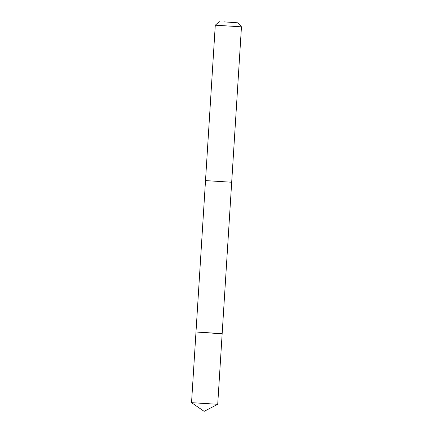 <?xml version="1.0" encoding="UTF-8"?>
<svg xmlns="http://www.w3.org/2000/svg" width="433" height="433" viewBox="0 0 433 433"><rect width="100%" height="100%" fill="white"/><g stroke="black" fill="none" stroke-linecap="round" stroke-linejoin="round"><path stroke-width="0.65" d="M215.802 333.383L195.987 331.997L222.161 333.643L195.987 331.997L191.538 402.663L217.718 404.308L222.161 333.643L215.802 333.383M195.987 331.997L205.513 180.599L231.687 182.244L222.161 333.643M205.507 180.593L215.282 25.19L241.462 26.835L231.687 182.244M223.823 21.839L237.923 22.819L223.823 21.839M191.538 402.663L204.132 411.35L217.712 404.314M219.304 21.65L215.288 25.19M237.923 22.819L241.462 26.835"/></g></svg>
